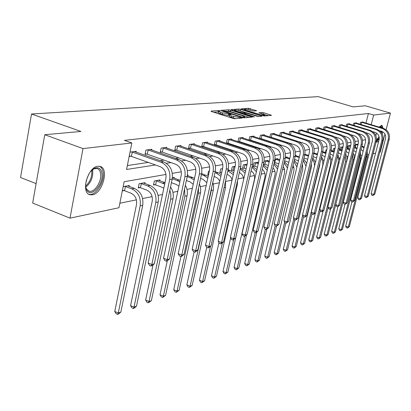 <?xml version="1.0" encoding="UTF-8"?>
<svg xmlns="http://www.w3.org/2000/svg" width="411" height="411" viewBox="0 0 411 411"><rect width="100%" height="100%" fill="white"/><g stroke="black" fill="none" stroke-linecap="round" stroke-linejoin="round"><path stroke-width="0.62" d="M219.746 110.775L218.447 110.554L211.007 111.109L211.48 111.54L233.037 118.404L234.938 118.728L242.259 118.029L231.742 116.02L229.574 114.782L231.172 114.515L230.699 114.243L220.686 112.511L218.57 111.299L220.209 111.037L219.746 110.775M218.436 111.931L213.741 112.26M229.436 115.409L228.151 115.476L228.454 114.099M378.772 140.932L377.134 142.103L376.199 141.785M375.88 135.722L376.553 133.051M379.332 127.133L381.485 125.36L381.958 125.401L383.047 128.247M92.388 194.824L89.855 194.706C80.551 192.764 87.784 166.938 97.864 166.265L100.181 166.429C109.331 168.597 102.421 193.632 92.388 194.824M256.592 110.765L248.634 108.293L241.247 108.843L241.75 109.249L264.232 116.02L271.517 115.321L263.852 112.784L262.105 112.48L258.884 112.784L264.869 115.229C264.083 115.491 262.372 115.255 259.752 114.525L246.138 110.276L244.37 109.311C245.177 109.054 246.883 109.285 249.487 110.014L253.489 111.016L256.592 110.765M166.023 174.439L124.132 181.729L118.959 207.74L69.993 218.149L32.664 203.044L44.758 134.721L80.936 131.458L31.524 114.001L318.268 96.631L353.162 106.896L365.389 105.791L390.45 113.107L386.099 129.753M44.758 134.721L83.007 148.587L131.854 142.951L126.573 169.471L155.45 164.981M365.96 123.115L368.42 113.498L124.42 140.351L131.854 142.951M368.42 113.498L373.661 115.049L390.45 113.107M230.52 110.097L228.701 109.783L220.733 110.379L221.216 110.8L242.5 117.541L244.365 117.859L252.236 117.099L230.52 110.097L230.222 111.438L227.704 111.181M231.188 109.598L238.858 109.023L240.635 109.331L262.059 116.19L258.76 116.529L256.962 116.215L246.646 113.236L244.334 113.462L245.007 113.842L253.916 116.642L254.404 116.909L253.022 116.724L231.141 109.799M31.524 114.001L20.55 177.516L36.101 183.625M127.353 165.561L148.304 162.427M160.126 160.655L163.902 160.09M175.446 158.363L178.734 157.87M190.021 156.18L192.862 155.754M203.897 154.104L206.327 153.74M217.126 152.121L219.181 151.813M229.749 150.231L231.46 149.974M241.812 148.428L243.209 148.217M253.346 146.696L254.455 146.532M264.391 145.042L265.229 144.919M274.969 143.46L275.565 143.372M285.121 141.939L285.486 141.887M129.162 156.463L130.806 156.242M136.046 152.132L136.211 151.32L130.03 152.116M151.716 150.061L151.87 149.291L145.941 150.061L145.078 154.3L146.696 154.079M166.63 148.088L166.779 147.364L161.133 148.094L160.275 152.234L161.816 152.024M180.84 146.213L180.989 145.525L175.605 146.224L174.752 150.267L176.221 150.066M194.403 144.42L194.542 143.773L189.404 144.436L188.557 148.386L189.959 148.196M207.355 142.715L207.488 142.098L202.577 142.73L201.739 146.593L203.075 146.414M219.731 141.081L219.864 140.495L215.169 141.101L214.337 144.883L215.616 144.708M231.583 139.519L231.706 138.964L227.211 139.545L226.389 143.244L227.612 143.079M238.061 141.656L239.104 141.518M237.943 141.615L238.745 138.05L243.05 137.495L242.932 138.024M249.343 140.125L250.114 140.017M249.025 140.017L249.801 136.622L253.931 136.087L253.813 136.596M260.158 138.651L260.682 138.579M259.66 138.492L260.404 135.25L264.371 134.736L264.258 135.219M270.536 137.243L270.828 137.202M269.863 137.027L270.587 133.935L274.394 133.441L274.286 133.904M279.67 135.625L280.369 132.666L284.032 132.193L283.924 132.635M289.103 134.279L289.776 131.448L293.3 130.996L293.197 131.417M298.18 132.989L298.828 130.277L302.224 129.84L302.126 130.246M306.919 131.751L307.546 129.152L310.819 128.73L310.721 129.116M315.345 130.554L315.951 128.062L319.1 127.657L319.013 128.032M323.467 129.408L324.053 127.014L327.094 126.624L327.007 126.978M331.302 128.304L331.872 126.002L334.811 125.622L334.724 125.966M338.87 127.24L339.424 125.026L342.26 124.661L342.178 124.99M346.185 126.213L346.72 124.081L349.458 123.726L349.381 124.05M353.255 125.221L353.773 123.172L356.424 122.827L356.342 123.136M360.093 124.266L360.596 122.288L363.16 121.954L363.083 122.252M119.853 203.245L136.411 199.833M142.617 198.559L152.121 196.602M158.143 195.359L162.504 194.465M172.923 192.317L177.809 191.31M187.005 189.42L192.358 188.315M200.445 186.651L206.214 185.464M213.273 184.01L219.417 182.746M225.536 181.482L232.02 180.152M237.897 178.939L243.523 177.783M249.785 176.494L254.419 175.538M261.16 174.151L264.874 173.385M272.046 171.906L274.918 171.315M282.48 169.758L284.566 169.332M292.483 167.698L293.85 167.421M302.085 165.725L302.784 165.582M331.785 159.607L332.258 159.509M339.424 158.035L340.267 157.86M346.802 156.514L347.989 156.272M353.933 155.05L355.438 154.736M122.308 190.904L123.952 190.596M129.167 186.445L129.352 185.51L123.156 186.635M144.872 183.547L145.052 182.664L139.108 183.743L138.26 187.914L139.879 187.606M159.828 180.789L160.002 179.951L154.336 180.979L153.498 185.053L155.039 184.765M174.089 178.158L174.254 177.367L172.42 177.701M187.699 175.651L187.858 174.901L187.508 174.968M209.394 170.997L208.567 171.151L207.75 174.875L208.577 174.716M222.572 168.608L220.666 168.957L219.854 172.599L221.082 172.368M235.149 166.332L232.256 166.856L231.45 170.426L232.626 170.205M247.155 164.153L243.363 164.842L242.567 168.34L243.697 168.13M257.882 162.741L258.01 162.186L254.024 162.905L253.233 166.337L254.322 166.136M267.972 160.886L268.095 160.357L264.263 161.05L263.482 164.415L264.525 164.22M277.672 159.108L277.79 158.6L275.01 159.103M287.001 157.398L287.119 156.91L285.409 157.218M295.987 155.748L296.1 155.281L295.386 155.409M317.405 154.053L318.191 151.274M326.062 152.686L325.307 152.502L325.959 149.866L326.796 149.712M332.931 151.037L333.568 148.484L335.083 148.212M340.303 149.609L340.919 147.153L343.062 146.763M347.429 148.232L348.03 145.864L350.701 145.381L350.609 145.735M357.406 144.492L357.493 144.148L355.171 144.569M69.993 218.149L83.007 148.587M384.968 134.068L380.221 152.219L379.738 152.322M375.572 153.205L373.09 153.735M368.852 154.639L367.727 154.875M361.058 155.183L362.055 155.497M382.687 131.777L382.179 133.878M365.61 139.714L362.512 140.254M358.449 140.963L355.176 141.533M351.03 142.252L347.572 142.853M343.339 143.588L339.681 144.225M335.361 144.98L331.492 145.653M327.074 146.419L322.984 147.133M318.474 147.919L314.143 148.669M309.529 149.47L304.941 150.272M300.225 151.094L295.365 151.936M290.536 152.779L285.388 153.673M280.441 154.536L274.98 155.481M269.909 156.365L264.119 157.372M258.92 158.276L252.77 159.35M247.437 160.275L240.897 161.415M235.426 162.366L228.47 163.578M222.849 164.554L215.446 165.844M209.667 166.845L201.786 168.217M195.836 169.255L187.431 170.714M181.308 171.783L172.332 173.344M371.179 124.687L373.661 115.049M166.327 163.285L170.925 162.571M181.544 160.917L185.644 160.28M196.011 158.667L199.654 158.101M209.785 156.524L213.006 156.021M222.916 154.479L225.752 154.038M235.446 152.527L237.928 152.142M247.412 150.667L249.575 150.328M258.858 148.885L260.718 148.597M269.816 147.179L271.399 146.933M280.312 145.545L281.638 145.34M290.377 143.984L291.471 143.809M300.04 142.478L300.909 142.34M309.319 141.035L309.986 140.927M318.237 139.648L318.72 139.57M326.822 138.312L327.13 138.26M218.539 111.448L218.272 112.676L220.383 113.888L220.686 112.511M228.151 115.476L220.383 113.888M229.544 114.926L229.266 116.164L231.434 117.407L231.742 116.02M235.837 118.645L231.434 117.407M249.164 117.412L230.222 111.438M223.116 110.842L242.12 117.037L244.889 117.022L242.696 115.784L230.001 111.777L223.116 110.842M233.885 110.703L234.311 110.672M238.097 110.379L238.56 110.343L238.858 109.023M259.022 116.503L238.56 110.343M239.685 110.8C237.029 110.061 235.277 109.824 234.44 110.091L236.207 111.073L242.86 112.907L245.177 112.681L239.685 110.8M268.511 115.625L261.632 113.796M253.664 111.001L248.003 109.614M244.237 109.901L243.923 109.927M124.538 190.74L130.975 193.175C135.281 195.353 137.125 199.119 136.519 204.467L114.767 311.466L118.276 313.028L140.166 205.865C141.081 197.819 138.307 192.163 131.839 188.896L125.391 186.481L124.538 190.74L122.442 190.221M120.849 312.067L118.599 313.983L117.567 314.369L118.276 313.028L120.849 312.067L142.73 205.31C143.645 197.295 140.875 191.665 134.423 188.413L127.672 185.813M124.805 186.337L125.391 186.481M117.567 314.369L116.164 313.742L114.767 311.466M131.669 151.906L132.26 152.049L131.397 156.386L160.208 166.676C164.667 168.844 166.568 172.671 165.916 178.163L148.15 263.035L151.818 264.545L169.707 179.535C170.688 171.274 167.827 165.525 161.117 162.283L132.26 152.049M154.331 263.754L152.019 265.717L151.017 266.035L151.818 264.545L154.331 263.754L172.194 179.078C173.18 170.853 170.324 165.124 163.635 161.898L134.536 151.536M131.397 156.386L129.28 155.867M151.017 266.035L149.547 265.434L148.15 263.035M90.256 171.819L94.571 168.258C98.393 166.856 100.829 168.402 101.877 172.897C104.337 183.604 90.939 198.852 86.644 189.959L85.791 187.498L85.575 183.933M85.688 186.918L86.428 188.937L88.951 191.151C94.391 193.278 102.298 180.902 100.536 173.149C100.043 170.663 98.938 169.116 97.212 168.515L93.759 168.859L92.352 169.676M88.786 174.11L86.027 181.251M88.653 194.141L88.678 194.151C95.434 196.771 105.206 181.446 103.048 171.834C102.503 169.003 101.296 167.143 99.421 166.255M379.266 137.885L376.419 140.747M379.923 126.403L380.375 126.249L381.655 127.831M376.224 141.816L379.245 138.764M381.567 132.825L381.881 131.412M382.209 127.996L381.408 125.376M381.516 131.299L381.29 132.434M376.512 139.956L379.086 136.663M380.709 131.736L380.822 131.088M380.797 127.574L379.723 126.634M140.449 187.75L146.784 190.108C151.017 192.23 152.825 195.903 152.219 201.123L130.575 305.625L134.027 307.145L155.805 202.479C156.725 194.624 154.002 189.111 147.641 185.936L141.297 183.589L140.449 187.75L138.394 187.241M136.483 306.226L134.284 308.096L133.303 308.466L134.027 307.145L136.483 306.226L158.24 201.95C159.16 194.131 156.447 188.639 150.102 185.479L143.454 182.952M140.726 183.45L141.297 183.589M133.303 308.466L131.921 307.854L130.575 305.625M155.882 180.701L156.437 180.84L155.599 184.904L161.831 187.195L163.794 188.295M155.599 184.904L153.627 184.416M164.975 182.664L158.482 180.229M164.677 184.097L156.437 180.84M153.062 264.833L145.638 300.066L149.039 301.535L170.806 198.631L170.848 194.115L169.815 190.35M148.299 302.835L149.039 301.535L151.376 300.662L148.299 302.835L146.938 302.249L145.638 300.066M151.376 300.662L173.005 198.749C173.796 194.485 172.969 190.565 170.529 186.984M147.554 149.851L148.135 149.989L147.272 154.223L175.6 164.22C179.982 166.327 181.847 170.056 181.194 175.41L163.547 258.242L167.159 259.706L184.919 176.74C185.9 168.69 183.095 163.085 176.504 159.936L148.135 149.989M169.548 258.951L167.292 260.867L166.337 261.17L167.159 259.706L169.548 258.951L187.282 176.309C188.264 168.284 185.469 162.705 178.898 159.571L150.277 149.496M147.272 154.223L145.201 153.714M166.337 261.17L164.893 260.584L163.547 258.242M162.669 147.893L163.234 148.032L162.376 152.162L190.236 161.883C194.542 163.932 196.371 167.57 195.718 172.795L178.204 253.679L181.754 255.103L199.376 174.089C200.357 166.229 197.609 160.768 191.136 157.701L163.234 148.032M184.03 254.383L181.832 256.253L180.922 256.541L181.754 255.103L184.03 254.383L201.631 173.673C202.608 165.849 199.869 160.408 193.411 157.351L165.263 147.559M162.376 152.162L160.393 151.674M180.922 256.541L179.504 255.971L178.204 253.679M171.433 182.695L176.165 184.416L178.898 186.193M180.136 180.388L172.805 177.634M179.802 181.955L177.013 180.434L172.266 178.723M167.267 260.877L160.007 294.759L163.357 296.187L184.868 196.181L184.56 188.988M162.602 297.466L163.357 296.187L165.592 295.35L162.602 297.466L161.266 296.896L160.007 294.759M165.592 295.35L187.077 195.703C187.796 192.04 187.221 188.567 185.356 185.279M186.378 180.521L189.846 181.77L193.232 184.292M194.531 178.276L187.426 175.554M194.172 179.956L190.683 177.876L187.21 176.638M180.943 256.531L173.735 289.688L177.033 291.075L198.39 193.252L198.508 187.981M176.262 292.339L177.033 291.075L179.165 290.279L176.262 292.339L174.947 291.784L173.735 289.688M179.165 290.279L200.625 192.158L200.619 187.55L199.433 183.748M200.594 178.415L202.906 179.237L206.846 182.587M208.228 176.309L201.647 173.591M207.838 178.086L203.738 175.43L201.426 174.613M194.131 251.856L186.856 284.844L190.103 286.19L211.305 190.452L211.614 187.755M189.327 287.438L190.103 286.19L192.148 285.429L189.327 287.438L188.033 286.899L186.856 284.844M192.148 285.429L213.427 189.486L213.602 186.204L212.8 182.407M177.069 146.033L177.619 146.167L176.771 150.2L204.169 159.658C208.403 161.651 210.196 165.201 209.548 170.303L192.168 249.333L195.662 250.71L213.145 171.562C214.121 163.891 211.429 158.559 205.063 155.574L177.619 146.167M197.83 250.027L195.687 251.851L194.814 252.128L195.662 250.71L197.83 250.027L215.287 171.166C216.263 163.527 213.581 158.214 207.231 155.245L179.54 145.71M176.771 150.2L174.865 149.732M194.814 252.128L193.422 251.573L192.168 249.333M190.802 144.256L191.341 144.384L190.499 148.33L217.45 157.541C221.611 159.483 223.368 162.946 222.726 167.929L205.49 245.187L208.927 246.523L226.261 169.152C227.232 161.662 224.591 156.457 218.333 153.55L191.341 144.384M210.997 245.87L208.901 247.653L208.074 247.915L208.927 246.523L210.997 245.87L228.305 168.777C229.276 161.312 226.646 156.129 220.404 153.231L193.16 143.948M190.499 148.33L188.67 147.883M208.074 247.915L206.702 247.381L205.49 245.187M203.913 142.56L204.442 142.689L203.604 146.542L230.124 155.517C234.219 157.413 235.94 160.793 235.298 165.664L218.215 241.226L221.596 242.526L238.776 166.856C239.741 159.53 237.152 154.454 230.997 151.618L204.442 142.689M223.574 241.904L220.733 243.898L221.596 242.526L223.574 241.904L240.728 166.501C241.694 159.201 239.11 154.14 232.975 151.315L206.168 142.268M203.604 146.542L201.842 146.111M220.733 243.898L219.382 243.374L218.215 241.226M214.136 176.376L217.635 178.133L219.787 181.097M208.618 174.531L207.863 174.346M221.267 174.47L218.169 172.728L215.174 171.68M220.851 176.334L216.222 173.093L214.958 172.651M206.748 247.401L199.417 280.204L202.613 281.514L210.519 246.276M201.827 282.747L202.613 281.514L204.57 280.785L201.827 282.747L200.553 282.223L199.417 280.204M204.57 280.785L225.577 187.359L225.495 181.297M216.448 140.937L216.962 141.06L216.129 144.836L242.228 153.586C246.256 155.43 247.946 158.738 247.304 163.501L230.376 237.44L233.705 238.709L250.725 164.662C251.691 157.5 249.148 152.538 243.096 149.768L216.962 141.06M235.595 238.108L232.837 240.055L233.705 238.709L235.595 238.108L252.59 164.323C253.556 157.182 251.018 152.234 244.987 149.481L218.601 140.66M216.129 144.836L214.439 144.42M232.837 240.055L231.506 239.546L230.376 237.44M221.894 168.731L222.397 168.854L221.699 172.533M227.042 174.398L227.345 174.505C229.687 175.41 231.265 177.198 232.087 179.869M221.586 172.492L219.967 172.096M233.695 172.748L230.032 170.508L228.069 169.825M233.253 174.696L227.864 170.75M218.955 242.588L211.444 275.766L214.593 277.04L222.341 242.952M213.802 278.252L214.593 277.04L216.469 276.341L213.802 278.252L212.544 277.744L211.444 275.766M216.469 276.341L237.306 184.816L237.532 180.542M228.434 139.386L228.942 139.509L228.115 143.203L253.803 151.736C257.764 153.539 259.423 156.771 258.786 161.436L242.017 233.818L245.29 235.051L262.151 162.566C263.112 155.558 260.615 150.703 254.661 148.001L228.942 139.509M247.098 234.481L244.417 236.376L245.29 235.051L247.098 234.481L263.934 162.237C264.895 155.255 262.408 150.416 256.469 147.729L230.499 139.118M228.115 143.203L226.487 142.802M244.417 236.376L243.112 235.883L242.017 233.818M233.433 166.64L233.921 166.763L233.119 170.324L234.162 170.683M233.119 170.324L231.557 169.943M245.562 171.125L240.378 168.032M234.969 167.118L233.921 166.763M239.356 172.512C241.894 173.812 243.353 176.006 243.733 179.093M230.658 237.969L222.978 271.507L226.081 272.75L233.669 239.747M225.285 273.942L226.081 272.75L227.879 272.077L225.285 273.942L224.041 273.449L222.978 271.507M227.879 272.077L248.794 180.799M245.095 173.165L240.173 168.931M239.916 137.901L240.414 138.019L239.598 141.636L264.884 149.969C268.779 151.731 270.412 154.89 269.775 159.458L253.161 230.345L256.387 231.547L273.089 160.562C274.039 153.699 271.589 148.952 265.732 146.316L240.414 138.019M258.123 231.003L255.514 232.852L256.387 231.547L258.123 231.003L274.795 160.249C275.75 153.411 273.305 148.679 267.463 146.049L241.894 137.644M239.598 141.636L238.026 141.256M255.514 232.852L254.224 232.369L253.161 230.345M244.494 164.636L244.977 164.754L244.18 168.243L246.071 168.895M244.18 168.243L242.675 167.878M256.896 169.599L252.138 166.285M247.062 164.559L246.4 164.292M246.872 165.397L244.977 164.754M251.1 170.796C253.936 172.861 255.056 175.703 254.455 179.319L234.044 267.417L237.106 268.63L244.617 236.31M236.299 269.811L237.106 268.63L238.827 267.987L236.299 269.811L235.077 269.323L234.044 267.417M238.827 267.987L246.518 234.974M256.402 171.731L251.917 167.236M250.926 136.478L251.409 136.596L250.597 140.136L275.498 148.273C279.331 149.994 280.934 153.092 280.302 157.562L263.852 227.021L267.027 228.192L283.564 158.636C284.51 151.921 282.105 147.272 276.341 144.693L251.409 136.596M268.691 227.668L266.148 229.477L267.027 228.192L268.691 227.668L285.198 158.338C286.148 151.638 283.744 147.01 277.995 144.441L252.822 136.231M250.597 140.136L249.081 139.766M266.148 229.477L264.879 229.004L263.852 227.021M255.113 162.71L255.58 162.828L254.789 166.25L257.461 167.154M254.789 166.25L253.335 165.895M258.442 162.931L256.942 162.381M258.257 163.727L255.58 162.828M262.305 169.24C264.612 171.325 265.48 173.945 264.905 177.095L244.673 263.492L247.689 264.674L255.195 232.734M246.883 265.84L247.689 264.674L249.343 264.057L246.883 265.84L245.675 265.367L244.673 263.492M249.343 264.057L256.875 232.061M267.736 168.166L263.379 164.621M267.212 170.401L263.138 165.664M261.483 135.111L261.956 135.224L261.155 138.697L285.676 146.65C289.447 148.335 291.024 151.361 290.397 155.743L274.106 223.825L277.235 224.971L293.603 156.797C294.548 150.21 292.18 145.664 286.508 143.141L261.956 135.224M278.828 224.468L276.351 226.235L277.235 224.971L278.828 224.468L295.175 156.509C296.115 149.943 293.757 145.412 288.101 142.9L263.302 134.875M261.155 138.697L259.69 138.343M276.351 226.235L275.103 225.778L274.106 223.825M265.306 160.86L265.768 160.973L264.987 164.333L268.368 165.469M264.987 164.333L263.579 163.989M269.333 161.343L267.068 160.542M269.154 162.109L265.768 160.973M273.012 167.827C274.836 169.861 275.478 172.235 274.944 174.952L254.887 259.721L257.861 260.872L265.383 229.194M257.05 262.023L257.861 260.872L259.454 260.276L257.05 262.023L255.863 261.56L254.887 259.721M259.454 260.276L266.831 229.246M278.113 166.815L274.132 163.069M277.553 169.173L273.865 164.2M271.62 133.801L272.087 133.914L271.291 137.315L295.442 145.093C299.157 146.737 300.703 149.707 300.087 153.997L283.955 220.764L287.032 221.878L303.241 155.024C304.176 148.577 301.854 144.117 296.269 141.651L272.087 133.914M288.568 221.39L286.154 223.122L287.032 221.878L288.568 221.39L304.751 154.747C305.686 148.32 303.364 143.876 297.795 141.42L273.372 133.575M271.291 137.315L269.878 136.971M286.154 223.122L284.921 222.675L283.955 220.764M275.108 159.083L275.56 159.196L274.784 162.489L278.817 163.835M274.784 162.489L274.296 162.371M279.773 159.807L276.798 158.78M279.598 160.537L275.56 159.196M283.246 166.547L284.51 169.101L284.684 172.43L264.715 256.094L267.648 257.219L275.175 225.803M266.837 258.349L267.648 257.219L269.179 256.644L266.837 258.349L265.665 257.903L264.715 256.094M269.179 256.644L276.49 226.189M288.049 165.551L284.417 161.626M287.448 168.063L284.129 162.823M281.365 132.537L281.823 132.65L281.037 135.984L304.823 143.593C308.486 145.206 310.007 148.114 309.391 152.322L293.418 217.815L296.454 218.904L312.499 153.329C313.429 147.004 311.142 142.632 305.64 140.223L281.823 132.65M297.929 218.441L295.571 220.132L296.454 218.904L297.929 218.441L313.947 153.062C314.877 146.758 312.596 142.401 307.109 139.997L283.045 132.321M281.037 135.984L280.091 135.758M295.571 220.132L294.363 219.695L293.418 217.815M284.602 160.845L288.841 162.253M289.781 158.312L286.164 157.079M289.616 159.011L285.352 157.603M293.033 165.412L293.983 168.089L293.865 170.919L274.173 252.601L277.065 253.7L284.684 222.202M276.254 254.815L277.065 253.7L278.54 253.145L276.254 254.815L275.098 254.378L274.173 252.601M278.54 253.145L285.84 223.009M297.579 164.369L294.271 160.269M296.922 167.092L293.968 161.538M290.736 131.325L291.183 131.433L290.407 134.695M307.628 140.177L313.845 142.155C317.446 143.732 318.941 146.583 318.33 150.709L302.522 214.979L305.517 216.047L321.397 151.695C322.316 145.489 320.071 141.209 314.651 138.846L291.183 131.433M306.935 215.595L304.633 217.255L305.517 216.047L306.935 215.595L322.789 151.438C323.709 145.253 321.469 140.983 316.064 138.63L292.349 131.119M304.633 217.255L303.441 216.828L302.522 214.979M294.482 159.401L298.463 160.716M299.393 156.863L295.365 155.533M299.229 157.531L295.242 156.226M302.398 164.431L302.799 169.013L283.287 249.236L286.138 250.309L293.855 218.683M285.321 251.414L286.138 250.309L287.561 249.775L285.321 251.414L284.186 250.982L283.287 249.236M287.561 249.775L294.867 219.875M306.719 163.275L303.719 158.995M305.974 166.316L303.395 160.331M299.753 130.159L300.194 130.266L299.444 133.385M317.292 139.118L322.522 140.768C326.072 142.314 327.541 145.109 326.935 149.162L311.286 212.251L314.235 213.294L329.951 150.123C330.865 144.035 328.656 139.838 323.318 137.526L300.194 130.266M315.602 212.862L313.357 214.485L314.235 213.294L315.602 212.862L331.292 149.876C332.206 143.809 330.002 139.622 324.68 137.315L301.309 129.958M313.357 214.485L312.18 214.069L311.286 212.251M303.96 157.999L307.7 159.252M308.625 155.45L304.864 154.233M308.461 156.118L304.721 154.88M311.353 163.655L311.399 167.179L292.072 245.994L294.882 247.042L302.686 215.313M294.065 248.131L294.882 247.042L296.254 246.528L294.065 248.131L292.945 247.71L292.072 245.994M296.254 246.528L303.559 216.869M315.484 162.278L312.786 157.798M314.59 165.921L314.081 162.366L312.442 159.196M308.435 129.033L308.872 129.141L308.147 132.131M326.288 137.998L330.876 139.437C334.374 140.947 335.818 143.696 335.217 147.667L319.727 209.625L322.635 210.643L338.191 148.612C339.096 142.638 336.922 138.517 331.667 136.252L308.872 129.141M323.95 210.227L321.756 211.814L322.635 210.643L323.95 210.227L339.481 148.376C340.39 142.417 338.217 138.307 332.972 136.051L309.935 128.843M321.756 211.814L320.595 211.408L319.727 209.625M313.074 156.632L316.568 157.886M317.503 154.084L313.973 152.949M317.333 154.777L313.824 153.565M319.871 163.254L319.691 165.412L300.544 242.865L303.318 243.887L322.543 166.347C323.205 163.424 322.733 160.691 321.135 158.143M302.501 244.966L303.318 243.887L304.638 243.394L302.501 244.966L301.397 244.555L300.544 242.865M304.638 243.394L312.006 213.72M323.899 161.395L321.494 156.673M316.809 127.955L317.235 128.057L316.532 130.929M334.852 136.884L338.921 138.153C342.368 139.632 343.791 142.329 343.195 146.234L327.865 207.093L330.732 208.089L346.124 147.153C347.028 141.286 344.886 137.243 339.707 135.024L317.235 128.057M332.001 207.689L329.853 209.245L330.732 208.089L332.001 207.689L347.372 146.927C348.271 141.076 346.134 137.043 340.966 134.829L318.253 127.764M329.853 209.245L328.713 208.845L327.865 207.093M321.834 155.301L325.086 156.612M326.041 152.769L322.727 151.69M325.856 153.514L322.578 152.286M315.401 213.032L308.723 239.844L311.456 240.846L330.506 164.621L330.706 160.799L329.478 157.156M310.644 241.909L311.456 240.846L312.735 240.368L310.644 241.909L309.555 241.509L308.723 239.844M312.735 240.368L320.19 210.571M331.97 160.66L329.863 155.615M324.88 126.907L325.301 127.009L324.618 129.768M343.051 135.789L346.678 136.914C350.08 138.368 351.482 141.014 350.886 144.847L335.715 204.647L338.541 205.623L353.773 145.751C354.667 139.987 352.561 136.015 347.454 133.837L325.301 127.009M339.763 205.238L337.667 206.764L338.541 205.623L339.763 205.238L354.976 145.53C355.869 139.786 353.768 135.825 348.672 133.652L326.277 126.727M337.667 206.764L336.537 206.373L335.715 204.647L328.112 234.624L326.108 236.104L325.044 235.719L324.253 234.106L326.92 235.071L345.6 161.353L345.225 155.415M330.264 154.002L333.28 155.42M334.251 151.525L331.148 150.467M334.056 152.306L331.004 151.043M323.149 210.91L316.619 236.926L319.321 237.907L338.186 162.956L338.428 159.555L337.508 156.247M318.51 238.955L319.321 237.907L320.554 237.45L318.51 238.955L317.431 238.565L316.619 236.926M320.554 237.45L328.086 207.555M339.681 160.177L337.914 154.623M332.674 125.9L333.085 125.997L332.427 128.648M350.922 134.721L354.164 135.717C357.513 137.146 358.895 139.745 358.305 143.511L343.288 202.289L346.077 203.245L361.156 144.4C362.04 138.733 359.964 134.834 354.934 132.696L333.085 125.997M347.259 202.87L345.204 204.37L346.077 203.245L347.259 202.87L362.312 144.184C363.196 138.538 361.125 134.649 356.106 132.517L334.02 125.725M345.204 204.37L344.094 203.99L343.288 202.289M334.343 148.345L334.749 148.443L334.02 151.351L334.277 151.433M338.387 152.743L341.161 154.3M334.02 151.351L333.521 151.227M342.163 150.344L339.255 149.28M341.952 151.166L339.116 149.83M330.639 208.85L324.253 234.106M326.108 236.104L326.92 235.071L328.112 234.624M346.812 160.901L346.935 157.187L345.661 153.688M340.195 124.929L340.601 125.026L339.964 127.574M358.495 133.678L361.392 134.567C364.691 135.964 366.052 138.517 365.466 142.221L350.609 200.013L353.352 200.948L368.277 143.09C369.155 137.526 367.11 133.693 362.148 131.597L340.601 125.026M354.498 200.589L352.489 202.058L353.352 200.948L354.498 200.589L369.397 142.884C370.27 137.336 368.235 133.513 363.283 131.422L341.495 124.759M352.489 202.058L351.39 201.683L350.609 200.013M341.433 150L342.188 150.241M349.776 149.219L347.069 148.119M341.669 147.02L342.065 147.112L341.346 149.964M342.908 147.379L342.065 147.112M346.211 151.515L348.754 153.257M337.919 206.682L331.636 231.383L334.266 232.328L352.766 159.797L352.648 154.675M333.455 233.345L334.266 232.328L335.417 231.896L333.455 233.345L332.407 232.97L331.636 231.383M335.417 231.896L354.005 159.078L354.123 156.129L353.116 152.825M349.561 150.072L346.935 148.648M347.465 123.988L347.86 124.081L347.244 126.537M365.78 132.661L368.369 133.452C371.626 134.823 372.967 137.336 372.387 140.973L357.678 197.814L360.385 198.729L375.156 141.826C376.024 136.354 374.015 132.594 369.119 130.534L347.86 124.081M361.49 198.379L359.522 199.823L360.385 198.729L361.49 198.379L376.235 141.631C377.103 136.175 375.099 132.419 370.213 130.364L348.723 123.824M359.522 199.823L358.438 199.453L357.678 197.814M349.114 148.854L349.812 149.075M357.123 148.145L354.606 146.989M350.66 145.751L349.982 145.509M348.754 145.735L349.145 145.828L348.451 148.571M350.526 146.259L349.145 145.828M353.748 150.359L356.065 152.281M345.035 204.308L338.777 228.747L341.371 229.672L359.697 158.297L359.784 154.048M340.565 230.679L341.371 229.672L342.491 229.251L340.565 230.679L339.527 230.309L338.777 228.747M342.491 229.251L360.786 158.06L360.303 152.024M356.897 149.034L354.467 147.523M354.493 123.079L354.883 123.172L354.287 125.535M372.808 131.674L375.115 132.373C378.326 133.724 379.646 136.19 379.07 139.771L364.511 195.687L367.187 196.581L381.804 140.608C382.667 135.229 380.684 131.525 375.854 129.506L354.883 123.172M368.256 196.247L366.329 197.66L367.187 196.581L368.256 196.247L382.847 140.418C383.71 135.049 381.732 131.361 376.918 129.342L355.71 122.92M366.329 197.66L365.261 197.301L364.511 195.687M356.373 147.693L357.174 147.945M358.007 144.682L356.794 144.276M355.607 144.492L355.993 144.585L355.32 147.22M357.883 145.17L355.993 144.585M361.007 149.28L363.113 151.376M351.955 201.873L345.687 226.194L348.251 227.098L366.401 156.843L366.633 153.575M347.449 228.095L348.251 227.098L349.335 226.697L347.449 228.095L346.427 227.735L345.687 226.194M349.335 226.697L367.455 156.617L367.223 151.294M364.208 147.123L361.875 145.89M363.971 148.037L361.731 146.46M361.29 122.195L361.675 122.288L361.094 124.569M379.584 130.713L381.634 131.335C384.804 132.661 386.104 135.085 385.539 138.605L371.123 193.627L373.763 194.506L388.231 139.427C389.089 134.135 387.131 130.498 382.374 128.509L361.675 122.288M374.801 194.182L372.911 195.569L373.763 194.506L374.801 194.182L389.243 139.242C390.096 133.965 388.148 130.333 383.396 128.355L362.466 122.046M372.911 195.569L371.852 195.22L371.123 193.627M218.143 111.92L218.447 110.554M240.312 118.234L240.466 117.531M229.086 115.393L229.395 114.022M222.161 114.453L222.464 113.076M233.232 117.978L233.54 116.59M239.387 118.317L239.546 117.613M251.434 117.207L251.542 116.714M228.403 111.129L228.701 109.783M223.384 111.489L223.461 111.134M242.043 117.397L242.12 117.037M243.312 117.746L243.42 117.263M244.226 117.865L244.381 117.176M240.337 110.651L240.635 109.331M261.257 116.298L261.37 115.815M244.93 114.176L245.007 113.842M253.854 116.914L253.916 116.642M236.13 111.412L236.207 111.073M240.974 112.933L241.046 112.593M242.731 113.487L242.86 112.907M244.874 113.385L245.018 112.727M246.066 110.595L246.138 110.276M259.675 114.849L259.752 114.525M261.807 113.78L262.105 112.48M263.549 114.083L263.852 112.784M270.721 115.424L270.828 114.952M248.342 109.588L248.634 108.293M250.083 109.886L250.376 108.596M255.971 110.816L256.074 110.364M131.839 188.896L134.423 188.413M140.166 205.865L142.73 205.31M161.117 162.283L163.635 161.898M169.707 179.535L172.194 179.078M92.547 169.538L92.701 170.231C93.266 177.177 90.944 182.813 85.745 187.144M85.596 186.096C90.245 181.785 92.29 176.494 91.73 170.221M147.641 185.936L150.102 185.479M155.805 202.479L158.24 201.95M162.679 183.121L164.97 182.695M170.688 199.253L173.005 198.749M176.504 159.936L178.898 159.571M184.919 176.74L187.282 176.309M191.136 157.701L193.411 157.351M199.376 174.089L201.631 173.673M177.013 180.434L179.247 180.018M184.868 196.181L187.077 195.703M190.683 177.876L192.816 177.475M198.39 193.252L200.501 192.795M203.738 175.43L205.777 175.05M211.305 190.452L213.319 190.016M205.063 155.574L207.231 155.245M213.145 171.562L215.287 171.166M218.333 153.55L220.404 153.231M226.261 169.152L228.305 168.777M230.997 151.618L232.975 151.315M238.776 166.856L240.728 166.501M216.222 173.093L218.169 172.728M224.057 187.688L225.577 187.359M243.096 149.768L244.987 149.481M250.725 164.662L252.59 164.323M228.162 170.858L230.032 170.508M236.52 184.986L237.306 184.816M254.661 148.001L256.469 147.729M262.151 162.566L263.934 162.237M240.25 168.592L241.391 168.376M265.732 146.316L267.463 146.049M273.089 160.562L274.795 160.249M276.341 144.693L277.995 144.441M283.564 158.636L285.198 158.338M286.508 143.141L288.101 142.9M293.603 156.797L295.175 156.509M296.269 141.651L297.795 141.42M303.241 155.024L304.751 154.747M305.64 140.223L307.109 139.997M312.499 153.329L313.947 153.062M314.651 138.846L316.064 138.63M321.397 151.695L322.789 151.438M323.318 137.526L324.68 137.315M329.951 150.123L331.292 149.876M307.916 155.918L308.538 155.8M331.667 136.252L332.972 136.051M338.191 148.612L339.481 148.376M316.265 154.356L317.492 154.125M339.707 135.024L340.966 134.829M346.124 147.153L347.372 146.927M324.32 152.846L325.584 152.609M330.506 164.621L331.004 164.513M347.454 133.837L348.672 133.652M353.773 145.751L354.976 145.53M332.093 151.392L333.311 151.161M338.186 162.956L339.029 162.777M354.934 132.696L356.106 132.517M361.156 144.4L362.312 144.184M339.599 149.984L340.781 149.763M345.6 161.353L346.766 161.102M362.148 131.597L363.283 131.422M368.277 143.09L369.397 142.884M346.946 148.607L347.994 148.412M352.766 159.797L353.897 159.555M369.119 130.534L370.213 130.364M375.156 141.826L376.235 141.631M354.554 147.184L354.97 147.102M359.697 158.297L360.786 158.06M375.854 129.506L376.918 129.342M381.804 140.608L382.847 140.418M366.401 156.843L367.455 156.617M382.374 128.509L383.396 128.355M388.231 139.427L389.243 139.242M89.855 194.706L89.238 194.47M222.896 111.335L222.993 110.903M244.709 117.823L244.889 117.022M244.221 113.955L244.324 113.503M234.275 110.826L234.414 110.199M245.018 113.374L245.177 112.681M244.211 110.02L244.35 109.408M264.694 115.979L264.869 115.229M86.428 188.937L86.644 189.959M88.473 190.966L88.951 191.151M93.759 168.859L94.571 168.258"/></g></svg>
